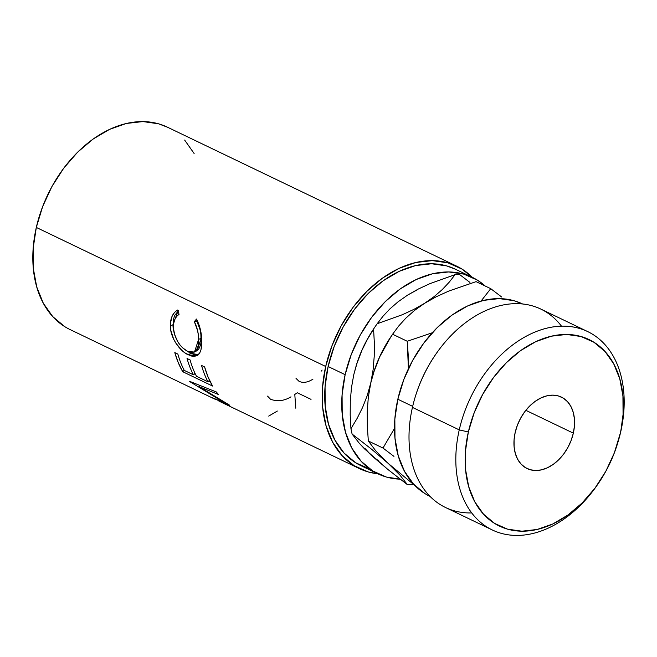 <?xml version="1.0" encoding="UTF-8"?>
<svg xmlns="http://www.w3.org/2000/svg" width="657" height="657" viewBox="0 0 657 657"><rect width="100%" height="100%" fill="white"/><g stroke="black" fill="none" stroke-linecap="round" stroke-linejoin="round"><path stroke-width="0.99" d="M617.317 444.263L617.72 442.949A110.064 76.976 115.7 0 0 620.75 431.682L620.167 433.669A103.453 72.352 -64.3 0 1 617.317 444.263A103.453 72.352 -64.3 0 1 598.839 482.723A103.453 72.352 -64.3 0 1 503.032 527.637A103.453 72.352 -64.3 0 1 468.351 431.986L459.251 429.883A110.064 76.976 115.7 0 0 496.15 531.644A110.064 76.976 115.7 0 0 598.067 483.864L598.839 482.723M471.726 512.928A110.064 76.976 -64.3 0 1 412.44 407.397A110.064 76.976 115.7 0 0 445.528 507.5L492.339 529.985A110.064 76.976 -64.3 0 1 459.251 429.883L412.44 407.397L459.251 429.883A110.064 76.976 -64.3 0 1 587.67 331.58A110.064 76.976 -64.3 0 1 620.75 431.682A110.064 76.976 -64.3 0 1 617.539 443.532M515.178 432.503A39.634 27.717 -64.3 0 1 561.423 397.107A39.634 27.717 -64.3 0 1 573.339 433.152L525.838 410.329L573.339 433.152L574.448 425.793L574.399 418.706L573.191 412.161L570.876 406.412L567.533 401.673L563.295 398.134L558.327 395.933L552.824 395.144L546.985 395.801L541.039 397.887L535.225 401.312L529.747 405.952L524.836 411.627L520.673 418.107L517.412 425.161L515.178 432.503L514.07 439.862L514.119 446.949L515.326 453.494L517.642 459.251L520.985 463.982L525.222 467.521L530.191 469.73L535.693 470.511L541.532 469.854L547.478 467.768L553.293 464.343L558.762 459.703L563.681 454.036L567.845 447.548L571.105 440.494L573.339 433.152A39.634 27.717 -64.3 0 1 527.095 468.556A39.634 27.717 -64.3 0 1 515.178 432.503M598.42 483.338A110.064 76.976 -64.3 0 1 492.339 529.985M424.89 493.563L413.475 484.037L404.474 471.274L398.232 455.786L394.98 438.153L394.849 419.059L397.838 399.242A106.763 74.668 115.7 0 1 522.405 303.887L514.07 300.717L499.23 298.598L483.511 300.38L467.505 305.998L451.827 315.229L437.094 327.72L423.855 342.995L412.629 360.463L403.85 379.45L397.838 399.242L412.678 406.371L397.838 399.242A106.763 74.668 115.7 0 0 429.933 496.339L430.089 496.413M455.597 269.304L446.776 265.929L431.624 263.761L415.577 265.576L399.234 271.308L383.228 280.736L368.183 293.49L354.673 309.077L343.217 326.915L334.249 346.305L328.114 366.507A108.988 76.228 115.7 0 0 360.874 465.632L377.898 473.812A108.988 76.228 -64.3 0 1 345.139 374.687L328.114 366.507L325.059 386.743L325.19 406.231L328.508 424.233L334.889 440.05L344.079 453.075L355.724 462.799L369.39 468.868M472.309 277.336A108.988 76.228 -64.3 0 1 485.203 286.025L477.458 280.169L463.793 274.109L448.649 271.941L432.593 273.755L416.259 279.488L400.253 288.916L385.207 301.67L371.698 317.257L360.233 335.095L351.265 354.484L345.139 374.687A108.988 76.228 -64.3 0 1 472.309 277.336L455.285 269.156A108.988 76.228 115.7 0 0 328.114 366.507L345.139 374.687L342.083 394.923L342.215 414.411L345.533 432.413L351.914 448.23L361.104 461.247L372.749 470.979L386.406 477.048L400.236 479.183A108.988 76.228 -64.3 0 1 377.898 473.812A112.298 78.536 -64.3 0 1 359.445 468.613A112.298 78.536 -64.3 0 1 325.691 366.483L36.316 227.437A112.298 78.536 115.7 0 0 70.069 329.568L214.387 398.914L224.168 402.585L189.742 381.586A112.298 78.536 -64.3 0 1 189.462 381.257L216.449 392.015A112.298 78.536 115.7 0 0 218.329 394.455L198.989 386.62L229.227 404.95A112.298 78.536 115.7 0 0 229.761 405.336L218.461 400.827M212.548 386.037L182.753 371.722A112.298 78.536 -64.3 0 1 174.811 352.612L177.866 354.082A112.298 78.536 115.7 0 0 184.264 370.4L193.429 374.81A112.298 78.536 -64.3 0 1 187.031 358.484L190.095 359.954A112.298 78.536 115.7 0 0 196.484 376.28L207.949 381.783A112.298 78.536 -64.3 0 1 201.551 365.456L204.606 366.926A112.298 78.536 115.7 0 0 212.548 386.037L208.047 376.937L204.606 366.926L201.551 365.456A112.298 78.536 115.7 0 0 207.949 381.783L196.484 376.28A112.298 78.536 115.7 0 1 190.095 359.954L187.031 358.484A112.298 78.536 115.7 0 0 193.429 374.81L184.264 370.4A112.298 78.536 115.7 0 1 177.866 354.082L174.811 352.612L178.252 362.623L182.753 371.722L212.548 386.037M176.84 310.49L177.686 310.005L179.074 314.292L176.626 316.436L174.795 319.491L173.727 323.252L173.538 329.272L174.663 334.84L177.932 341.985L180.158 345.147L182.646 347.849L187.836 351.503L192.608 352.62L196.139 350.633L198.151 345.96L198.34 334.889L197.519 330.307L194.349 321.626L196.525 319.056L197.732 321.503L200.401 329.642L201.691 343.143L201.009 349.549L199.818 352.817L197.067 355.683L193.749 356.423L191.146 355.963L185.159 353.023L181.94 350.452L176.035 343.381L173.67 339.217L170.771 330.216L170.442 323.154L172.167 316.091L174.532 312.445L176.84 310.49M417.211 289.844L407.619 295.1L418.263 289.064L429.883 283.668L455.079 274.651A110.458 77.255 -64.3 0 1 459.859 274.708A110.458 77.255 115.7 0 0 455.079 274.651L449.216 282.182L442.333 289.507L434.211 296.562L424.644 303.279L414 309.316L402.388 314.703L377.192 323.72L383.056 316.189L389.93 308.872L398.06 301.809L407.619 295.1L418.263 289.064L429.883 283.668L455.079 274.651L449.216 282.182L442.333 289.507L434.211 296.562L424.644 303.279L414 309.316L402.388 314.703L377.192 323.72A110.458 77.255 115.7 0 0 373.578 329.058A110.458 77.255 -64.3 0 1 375.344 326.398A110.458 77.255 -64.3 0 1 377.192 323.72L383.056 316.189L389.93 308.872L398.06 301.809L407.619 295.1M373.817 328.656L367.222 339.455L361.621 350.879L356.357 365.07M364.996 448.452L371.238 455.26L359.436 443.45L352.119 434.072A110.458 77.255 -64.3 0 1 350.945 428.684L350.197 415.117L350.296 401.435L351.429 387.975L353.753 374.786L351.618 386.858M353.753 374.786L357.309 362.106L361.917 350.329L367.411 339.332L373.578 329.058L374.326 342.625L374.227 356.308L373.102 369.768L370.778 382.957A97.252 68.016 115.7 0 0 370.77 382.974A97.252 68.016 -64.3 0 1 370.778 382.957L367.214 395.637L362.607 407.414L357.121 418.41L350.945 428.684L350.197 415.117L350.296 401.435L351.429 387.975L353.753 374.786L356.398 364.939L361.917 350.329L367.411 339.332L373.578 329.058L374.326 342.625L374.227 356.308L373.102 369.768L370.778 382.957A97.252 68.016 -64.3 0 1 370.778 382.949L367.214 395.637L362.607 407.414L357.121 418.41L350.945 428.684A110.458 77.255 115.7 0 0 352.119 434.072L371.665 449.289L388.254 463.44L400.056 475.249L407.373 484.628A110.458 77.255 115.7 0 0 412.153 484.677A110.458 77.255 -64.3 0 1 407.373 484.628L387.827 469.41L371.238 455.26L378.391 460.705M194.119 153.5L184.65 140.081M167.658 127.286L158.567 123.803L142.963 121.578L126.423 123.45L109.588 129.355L93.105 139.062L77.6 152.202L63.68 168.266L51.87 186.645L42.631 206.626L36.316 227.437L33.162 248.289L33.302 268.368L36.726 286.912L43.296 303.206L52.757 316.625L64.764 326.652M456.714 266.175L167.338 127.138A112.298 78.536 115.7 0 0 36.316 227.437L325.691 366.483A112.298 78.536 -64.3 0 1 456.714 266.175A112.298 78.536 -64.3 0 1 472.326 277.344L462.019 269.099L447.951 262.849L432.339 260.624L415.799 262.496L398.963 268.401L382.481 278.108L366.976 291.248L353.055 307.312L341.246 325.691L332.007 345.664L325.691 366.483L322.546 387.326L322.677 407.414L326.102 425.958L332.672 442.251L342.141 455.671L354.139 465.69L368.216 471.94L377.923 473.828M375.344 326.398L373.8 328.672A97.252 68.016 115.7 0 0 356.431 364.824A97.252 68.016 115.7 0 0 356.381 364.996M412.153 484.677L413.327 484.316L412.153 484.677M469.952 282.436L459.859 274.708L469.952 282.436M392.599 334.232L398.635 326.094L392.599 334.232L407.258 341.27L432.265 332.771L407.258 341.27L392.599 334.232L385.807 345.073L379.73 356.767L374.654 369.349L370.778 382.957A97.252 68.016 115.7 0 0 370.778 382.957L368.322 397.189L367.238 411.709L367.329 426.45L368.339 441.003L382.998 448.049L394.52 428.331L382.998 448.049L368.339 441.003L375.747 450.825L388.254 463.44L414.937 485.564L388.254 463.44L400.056 475.249L407.373 484.628L387.827 469.41L364.709 449.035L359.436 443.45L352.119 434.072L371.665 449.289L388.254 463.44L375.747 450.825L368.339 441.003L367.329 426.45L367.238 411.709L368.322 397.189L370.778 382.957L373.414 373.119L379.73 356.767L390.825 336.852A97.252 68.016 115.7 0 0 373.455 373.004A97.252 68.016 115.7 0 0 373.373 373.266A97.252 68.016 -64.3 0 1 391.629 335.678L391.629 335.678M414.395 310.531L424.644 303.279L436.141 296.808L448.772 291.067L476.079 281.639L490.738 288.678L481.113 300.98L490.738 288.678L476.079 281.639L448.772 291.067L436.141 296.808L424.644 303.279L414.395 310.531L405.804 318.177L414.395 310.531M398.635 326.094L405.804 318.177L398.635 326.094M427.559 495.189L428.922 495.838L427.559 495.189M501.71 297.021L490.738 288.678L501.71 297.021M408.268 355.831L408.399 368.758L407.258 341.27L408.268 355.831M393.954 456.377L382.998 448.049L393.954 456.377M415.577 395.793A106.763 74.668 -64.3 0 1 434.934 355.503M587.67 331.58L540.859 309.086A110.064 76.976 115.7 0 0 412.44 407.397A110.064 76.976 -64.3 0 1 415.47 396.13A110.064 76.976 -64.3 0 1 435.131 355.215A110.064 76.976 -64.3 0 1 561.472 326.151M620.167 433.669L614.344 452.845L605.836 471.25L594.955 488.184L582.127 502.983L567.845 515.088L552.66 524.031L537.147 529.476L521.913 531.201L507.533 529.148L494.565 523.391L483.503 514.152L474.781 501.792L468.728 486.78L465.583 469.698L465.452 451.195L468.351 431.986L474.173 412.81L482.681 394.405L493.563 377.471L506.391 362.672L520.673 350.567L535.857 341.624L551.371 336.187L566.605 334.454L580.985 336.515L593.953 342.272L605.015 351.503L613.737 363.863L619.789 378.875L622.935 395.966L623.066 414.468L620.75 431.682A110.064 76.976 115.7 0 0 563.78 326.135A110.064 76.976 115.7 0 0 459.251 429.883L468.351 431.986A103.453 72.352 -64.3 0 1 566.605 334.454A103.453 72.352 -64.3 0 1 620.167 433.669M173.432 327.465C173.391 321.216 175.271 316.83 179.074 314.292L177.686 310.005C172.775 312.863 170.344 318.111 170.377 325.757C170.015 337.476 179.928 351.298 188.337 354.862L197.116 355.651L198.003 355.059C200.771 352.456 202.003 347.684 201.691 340.753C201.691 333.173 199.966 325.938 196.525 319.056L194.349 321.626C197.141 327.309 198.57 333.206 198.636 339.316L194.488 352.053L187.836 351.503C179.476 346.814 174.672 338.798 173.432 327.465M194.488 352.053L197.092 350.616L201.165 338.396L198.636 339.316L201.165 338.396C201.091 332.458 199.662 326.718 196.854 321.158L194.349 321.626L197.322 320.616L196.854 321.158L200.04 329.633L200.861 334.093L201.083 341.78L200.664 344.826L198.636 349.335L195.088 351.208M198.447 354.665L190.793 353.31L188.337 354.862L190.793 353.31L187.163 351.158L193.601 354.419L198.521 354.64M178.523 310.638L174.68 315.475L173.292 319.877L173.021 326.989L174.023 332.417L172.898 324.837L170.377 325.757L172.898 324.837L178.014 311.04M194.998 373.275L193.429 374.81L194.998 373.275M209.509 380.255L207.949 381.783L209.509 380.255M210.15 381.577L208.811 380.937L210.15 381.577M195.638 374.605L194.3 373.956L195.638 374.605M184.182 370.244L182.753 371.722L184.182 370.244M211.373 397.354L224.168 402.585L224.39 402.207L224.168 402.585L189.742 381.586A112.298 78.536 115.7 0 1 189.462 381.257L216.449 392.015A112.298 78.536 115.7 0 0 218.329 394.455L198.989 386.62L199.876 385.445L198.989 386.62L229.227 404.95A112.298 78.536 115.7 0 0 229.761 405.336M277.353 411.044L268.705 416.095M290.977 396.828C284.161 400.967 277.328 401.764 270.495 399.226L267.539 396.122M311.032 399.374L297.284 392.763A112.298 78.536 115.7 0 1 294.796 394.438L295.781 408.186M312.954 379.13C307.78 382.473 303.14 383.203 299.034 381.323L296.028 378.391M321.15 371.189A112.298 78.536 115.7 0 0 322.119 370.063M435.131 355.215L434.745 355.782A106.763 74.668 115.7 0 0 415.676 395.473L415.47 396.13M359.445 468.613L220.267 401.739"/></g></svg>

